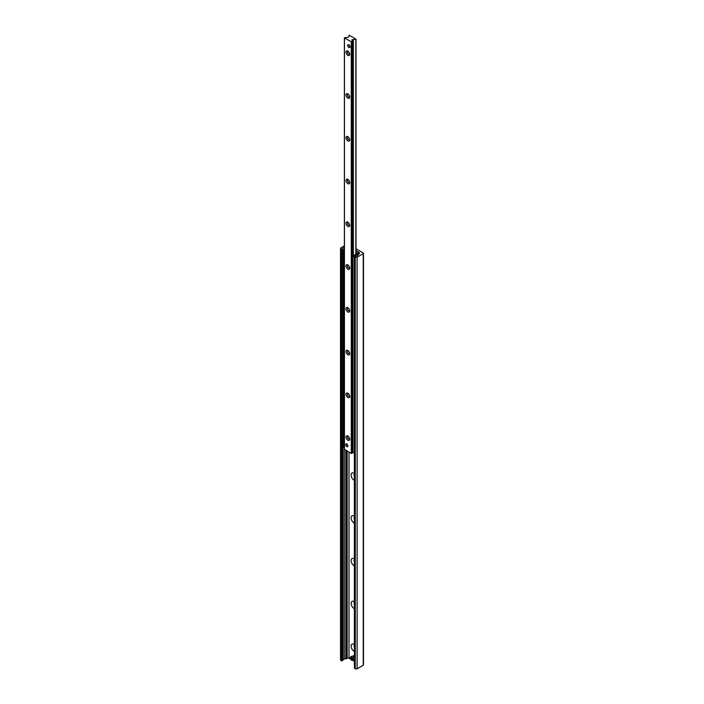 <?xml version="1.0" encoding="UTF-8"?>
<svg xmlns="http://www.w3.org/2000/svg" width="704" height="704" viewBox="0 0 704 704"><rect width="100%" height="100%" fill="white"/><g stroke="black" fill="none" stroke-linecap="round" stroke-linejoin="round"><path stroke-width="1.06" d="M354.394 480.383A4.259 2.455 60 0 1 354.103 480.234A4.259 2.455 60 0 1 351.094 475.015A4.259 2.455 60 0 1 354.103 473.282A4.259 2.455 60 0 1 354.394 473.466M354.394 474.109A2.165 1.25 -120 0 0 354.394 476.318M354.394 474.188A2.165 1.25 -120 0 0 354.394 475.922M354.394 523.151A4.259 2.455 60 0 1 354.103 522.993A4.259 2.455 60 0 1 351.094 517.783A4.259 2.455 60 0 1 354.103 516.05A4.259 2.455 60 0 1 354.394 516.234M354.394 516.877A2.165 1.25 -120 0 0 354.394 519.086M354.394 516.947A2.165 1.25 -120 0 0 354.394 518.69M354.394 565.91A4.259 2.455 60 0 1 354.103 565.761A4.259 2.455 60 0 1 351.094 560.551A4.259 2.455 60 0 1 354.103 558.809A4.259 2.455 60 0 1 354.394 558.994M354.394 559.636A2.165 1.25 -120 0 0 354.394 561.845M354.394 559.715A2.165 1.25 -120 0 0 354.394 561.449M354.394 608.678A4.259 2.455 60 0 1 354.103 608.529A4.259 2.455 60 0 1 351.094 603.319A4.259 2.455 60 0 1 354.103 601.577A4.259 2.455 60 0 1 354.394 601.762M354.394 602.404A2.165 1.25 -120 0 0 354.394 604.613M354.394 602.483A2.165 1.25 -120 0 0 354.394 604.217M354.394 651.446A4.259 2.455 60 0 1 354.103 651.297A4.259 2.455 60 0 1 351.094 646.078A4.259 2.455 60 0 1 354.103 644.345A4.259 2.455 60 0 1 354.394 644.53M354.394 645.172A2.165 1.25 -120 0 0 354.394 647.381M354.394 645.242A2.165 1.25 -120 0 0 354.394 646.985M356.03 248.802L363.22 252.956A0.854 0.493 180 0 1 363.22 253.651L357.113 257.18A1.311 0.757 180 0 1 355.265 257.18L354.394 256.52L356.426 256.001A1.637 0.942 0 0 0 357.755 255.235L359.198 253.572A1.311 0.757 0 0 0 359.577 253.035A1.311 0.757 0 0 0 359.198 252.507L356.03 250.677M354.587 667.876L355.265 668.8A1.311 0.757 0 0 0 357.113 668.8L363.22 665.271A0.854 0.493 0 0 0 363.475 664.928L363.475 253.308M344.379 247.447L344.282 247.456A1.637 0.942 0 0 0 342.954 248.222L342.69 249.084L340.912 248.89A1.311 0.757 180 0 1 340.525 248.362L340.525 659.982A1.311 0.757 0 0 0 340.912 660.51L342.69 660.704L342.954 659.842A1.637 0.942 180 0 1 344.282 659.076L347.16 658.24A1.311 0.757 180 0 1 349.008 658.24L350.654 659.19M354.332 658.548A1.962 1.135 60 0 1 353.927 659.542L352.634 660.29A1.962 1.135 -120 0 0 352.968 658.838A1.962 1.135 -120 0 0 351.833 657.105L351.745 657.272A1.83 1.056 60 0 1 352.854 659.393A1.83 1.056 60 0 1 351.745 660.229L351.833 660.29A1.962 1.135 -120 0 0 352.634 660.29L354.394 661.346M340.525 248.362A1.311 0.757 180 0 1 340.912 247.826L344.379 245.828M346.817 443.942A1.637 0.942 60 0 1 347.882 445.386A1.637 0.942 60 0 1 347.635 446.697A1.637 0.942 60 0 1 346.817 446.618A1.637 0.942 60 0 1 345.743 445.174A1.637 0.942 60 0 1 345.998 443.863A1.637 0.942 60 0 1 346.817 443.942M348.894 44.757A1.637 0.942 60 0 1 349.967 46.2A1.637 0.942 60 0 1 349.712 47.511A1.637 0.942 60 0 1 348.894 47.432A1.637 0.942 60 0 1 347.829 45.989A1.637 0.942 60 0 1 348.075 44.678A1.637 0.942 60 0 1 348.894 44.757M352.326 44.202L352.326 45.998M347.855 55.378A2.622 1.514 60 0 1 345.998 52.175A2.622 1.514 60 0 1 347.855 51.102A2.622 1.514 60 0 1 349.703 54.314A2.622 1.514 60 0 1 347.855 55.378M348.251 51.383A1.61 0.933 -120 0 0 347.767 51.436A1.61 0.933 -120 0 0 347.521 52.73A1.61 0.933 -120 0 0 348.568 54.146A1.61 0.933 -120 0 0 349.369 54.226A1.61 0.933 -120 0 0 349.659 53.821M347.855 98.146A2.622 1.514 60 0 1 345.998 94.934A2.622 1.514 60 0 1 347.855 93.87A2.622 1.514 60 0 1 349.703 97.073A2.622 1.514 60 0 1 347.855 98.146M348.251 94.151A1.61 0.933 -120 0 0 347.767 94.204A1.61 0.933 -120 0 0 347.521 95.489A1.61 0.933 -120 0 0 348.568 96.906A1.61 0.933 -120 0 0 349.369 96.994A1.61 0.933 -120 0 0 349.659 96.589M347.855 140.914A2.622 1.514 60 0 1 345.998 137.702A2.622 1.514 60 0 1 347.855 136.638A2.622 1.514 60 0 1 349.703 139.841A2.622 1.514 60 0 1 347.855 140.914M348.251 136.919A1.61 0.933 -120 0 0 347.767 136.963A1.61 0.933 -120 0 0 347.521 138.257A1.61 0.933 -120 0 0 348.568 139.674A1.61 0.933 -120 0 0 349.369 139.753A1.61 0.933 -120 0 0 349.659 139.357M347.855 183.674A2.622 1.514 60 0 1 345.998 180.47A2.622 1.514 60 0 1 347.855 179.397A2.622 1.514 60 0 1 349.703 182.609A2.622 1.514 60 0 1 347.855 183.674M348.251 179.678A1.61 0.933 -120 0 0 347.767 179.731A1.61 0.933 -120 0 0 347.521 181.025A1.61 0.933 -120 0 0 348.568 182.442A1.61 0.933 -120 0 0 349.369 182.521A1.61 0.933 -120 0 0 349.659 182.116M347.855 226.442A2.622 1.514 60 0 1 345.998 223.238A2.622 1.514 60 0 1 347.855 222.165A2.622 1.514 60 0 1 349.703 225.377A2.622 1.514 60 0 1 347.855 226.442M348.251 222.446A1.61 0.933 -120 0 0 347.767 222.499A1.61 0.933 -120 0 0 347.521 223.784A1.61 0.933 -120 0 0 348.568 225.21A1.61 0.933 -120 0 0 349.369 225.289A1.61 0.933 -120 0 0 349.659 224.884M347.855 269.21A2.622 1.514 60 0 1 345.998 265.998A2.622 1.514 60 0 1 347.855 264.933A2.622 1.514 60 0 1 349.703 268.136A2.622 1.514 60 0 1 347.855 269.21M348.251 265.214A1.61 0.933 -120 0 0 347.767 265.267A1.61 0.933 -120 0 0 347.521 266.552A1.61 0.933 -120 0 0 348.568 267.969A1.61 0.933 -120 0 0 349.369 268.048A1.61 0.933 -120 0 0 349.659 267.652M347.855 311.978A2.622 1.514 60 0 1 345.998 308.766A2.622 1.514 60 0 1 347.855 307.701A2.622 1.514 60 0 1 349.703 310.904A2.622 1.514 60 0 1 347.855 311.978M348.251 307.982A1.61 0.933 -120 0 0 347.767 308.026A1.61 0.933 -120 0 0 347.521 309.32A1.61 0.933 -120 0 0 348.568 310.737A1.61 0.933 -120 0 0 349.369 310.816A1.61 0.933 -120 0 0 349.659 310.42M347.855 354.737A2.622 1.514 60 0 1 345.998 351.534A2.622 1.514 60 0 1 347.855 350.46A2.622 1.514 60 0 1 349.703 353.672A2.622 1.514 60 0 1 347.855 354.737M348.251 350.742A1.61 0.933 -120 0 0 347.767 350.794A1.61 0.933 -120 0 0 347.521 352.088A1.61 0.933 -120 0 0 348.568 353.505A1.61 0.933 -120 0 0 349.369 353.584A1.61 0.933 -120 0 0 349.659 353.179M347.855 397.505A2.622 1.514 60 0 1 345.998 394.302A2.622 1.514 60 0 1 347.855 393.228A2.622 1.514 60 0 1 349.703 396.44A2.622 1.514 60 0 1 347.855 397.505M348.251 393.51A1.61 0.933 -120 0 0 347.767 393.562A1.61 0.933 -120 0 0 347.521 394.847A1.61 0.933 -120 0 0 348.568 396.273A1.61 0.933 -120 0 0 349.369 396.352A1.61 0.933 -120 0 0 349.659 395.947M347.855 440.273A2.622 1.514 60 0 1 345.998 437.061A2.622 1.514 60 0 1 347.855 435.996A2.622 1.514 60 0 1 349.703 439.199A2.622 1.514 60 0 1 347.855 440.273M348.251 436.278A1.61 0.933 -120 0 0 347.767 436.33A1.61 0.933 -120 0 0 347.521 437.615A1.61 0.933 -120 0 0 348.568 439.032A1.61 0.933 -120 0 0 349.369 439.111A1.61 0.933 -120 0 0 349.659 438.715M355.96 39.125L352.018 39.767L351.886 41.65L351.261 41.844L344.379 37.805L348.577 37.171L349.149 35.2L355.96 39.125M352.317 451.757L351.261 453.464L344.45 449.319M356.444 254.012L357.157 253.334M356.902 253.185L357.738 253A1.144 0.66 0 0 1 358.072 253.466L358.072 254.25M354.394 452.584L353.549 453.077L352.414 452.417L352.414 256.978L352.994 257.312L353.549 256.353L352.968 256.018L357.157 253.598M353.549 256.353L357.738 253.933A1.144 0.66 0 0 0 358.072 253.466M352.968 256.018L352.414 256.978M343.552 250.58L342.998 251.539L343.57 251.874L344.124 250.914L343.552 250.58L344.379 250.105M343.57 251.874L343.57 447.313L342.998 446.978L342.998 251.539M344.379 447.489L343.57 447.313M352.994 452.751L352.994 257.312M354.394 658.61A1.962 1.135 60 0 1 353.813 655.609A1.962 1.135 60 0 1 354.394 655.538M351.745 659.912L351.375 660.018A1.83 1.056 60 0 1 350.258 657.897A1.83 1.056 60 0 1 351.375 657.052L351.833 657.105M351.745 657.272L351.745 660.229M351.463 656.894A1.962 1.135 -120 0 0 350.671 656.885L351.965 656.137A1.962 1.135 60 0 1 353.408 656.603M350.671 656.885A1.962 1.135 -120 0 0 350.258 657.791A1.962 1.135 -120 0 0 350.266 657.844M351.375 660.018L351.375 657.052M356.03 252.014A1.962 1.135 60 0 1 356.62 253.352M348.242 44.616A1.637 0.942 -120 0 0 348.04 45.25A1.637 0.942 -120 0 0 348.04 45.302M349.149 47.23A1.637 0.942 -120 0 0 349.193 47.256A1.637 0.942 -120 0 0 349.853 47.397M349.985 47.168A1.505 0.871 60 0 1 349.105 47.203A1.505 0.871 60 0 1 348.04 45.355A1.505 0.871 60 0 1 348.506 44.607M346.157 443.802A1.637 0.942 -120 0 0 345.954 444.444A1.637 0.942 -120 0 0 345.954 444.497M347.063 446.415A1.637 0.942 -120 0 0 347.116 446.442A1.637 0.942 -120 0 0 347.767 446.591M347.899 446.362A1.505 0.871 60 0 1 347.019 446.389A1.505 0.871 60 0 1 345.954 444.55A1.505 0.871 60 0 1 346.421 443.802M363.22 665.271L363.22 253.651M357.113 668.8L357.113 257.18M355.265 668.8L355.265 257.18M354.587 668.413L354.587 256.793M359.198 253.572L359.198 252.507M358.811 253.792L358.811 252.278M358.794 253.81L358.794 252.261M358.345 254.065L358.345 251.935M358.195 254.153L358.195 251.926M349.008 658.24L349.008 452.162M347.16 658.24L347.16 451.097M346.166 658.812L346.166 450.525M345.822 658.918L345.822 450.322M344.282 659.076L344.282 447.542M344.282 250.158L344.282 247.456M342.954 659.842L342.954 248.222M342.69 660.704L342.69 249.084M341.581 660.906L341.581 249.286M340.912 660.51L340.912 248.89M355.819 254.373L355.819 39.389M355.96 254.294L355.96 39.345M353.373 255.781L353.373 39.635M352.915 256.115L352.915 39.547M352.317 451.862L352.317 40.242M351.886 453.27L351.886 41.65M351.815 453.35L351.815 41.73M351.63 453.464L351.63 41.844M351.261 453.464L351.261 41.844M344.45 449.53L344.45 37.91M357.738 255.279L357.738 253.933M354.394 668.14L354.394 256.52M358.776 253.818L358.776 252.226M356.03 254.25L356.03 39.239M352.326 451.81L352.326 40.19M344.379 449.425L344.379 37.805M354.394 655.274L353.813 655.609"/></g></svg>
